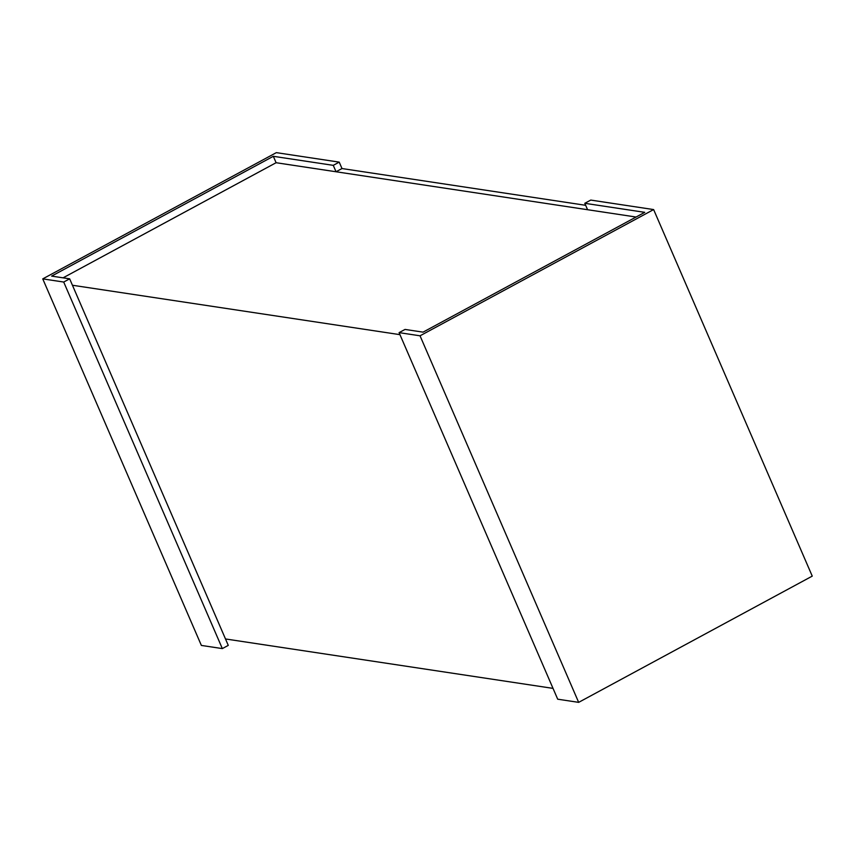 <?xml version="1.0" encoding="UTF-8"?>
<svg xmlns="http://www.w3.org/2000/svg" width="855" height="855" viewBox="0 0 855 855"><rect width="100%" height="100%" fill="white"/><g stroke="black" fill="none" stroke-linecap="round" stroke-linejoin="round"><path stroke-width="1.28" d="M584.799 203.298L644.745 212.339L423.054 332.146L405.035 329.432L399.082 332.638L557.706 699.198L578.664 702.361L812.25 576.12L653.626 209.571L590.752 200.081L584.799 203.298L587.577 209.71L336.047 171.759L341.989 168.542L339.221 162.129L276.336 152.639L42.75 278.88L201.374 645.429L222.332 648.592L228.274 645.386L69.661 278.826L51.631 276.112L273.322 156.305L276.101 162.717L63.078 277.832M276.101 162.717L636.077 217.031M399.958 334.658L72.429 285.249M225.506 638.963L553.025 688.382M336.047 171.759L333.268 165.346L339.221 162.129M273.322 156.305L333.268 165.346M222.332 648.592L63.708 282.043L69.661 278.826M42.75 278.88L63.708 282.043M578.664 702.361L420.04 335.801L653.626 209.571M399.082 332.638L420.04 335.801M341.989 168.542L585.675 205.307"/></g></svg>
